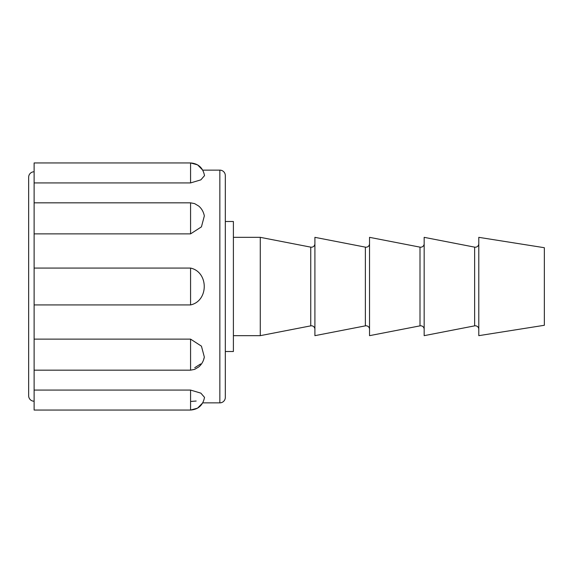 <?xml version="1.0" encoding="UTF-8"?>
<svg xmlns="http://www.w3.org/2000/svg" width="573" height="573" viewBox="0 0 573 573"><rect width="100%" height="100%" fill="white"/><g stroke="black" fill="none" stroke-linecap="round" stroke-linejoin="round"><path stroke-width="0.86" d="M190.573 304.929L190.573 268.071C208.823 272.039 208.78 300.983 190.573 304.929L34.115 304.929L34.115 339.123L190.573 339.123L190.573 370.165L34.115 370.165L34.115 410.053L190.573 410.053L197.585 408.141L202.749 402.862L219.853 402.862A5.465 5.465 0 0 0 225.318 397.397L225.318 356.427M190.587 401.465L196.167 401.028M194.72 367.723L200.636 363.941M203.709 359.321L204.339 357.065L201.438 346.149L190.573 339.123M190.573 182.93L34.115 182.93L34.115 162.947L190.573 162.947C198.315 163.541 202.964 167.767 204.518 175.639L200.851 179.858L190.573 182.93L190.573 162.947L197.585 164.859L202.749 170.138L219.853 170.138A5.465 5.465 0 0 1 225.318 175.603L225.318 397.397M34.115 182.93L34.115 268.071L190.573 268.071M190.573 233.877L190.573 202.835L194.619 203.616L198.745 206.079C201.667 208.572 203.53 211.86 204.339 215.935L201.438 226.858L190.573 233.877L34.115 233.877M190.573 390.07L200.858 393.142L204.518 397.361C202.964 405.233 198.315 409.459 190.573 410.053L190.573 390.07L34.115 390.07M225.318 216.573L225.318 175.603M34.115 304.929L34.115 268.071M34.115 370.165L34.115 339.123M34.115 171.778A5.465 5.465 0 0 0 28.65 177.243L28.65 395.757A5.465 5.465 0 0 0 34.115 401.222M478.792 329.289A3.495 3.495 0 0 0 474.63 325.858L474.63 247.142A3.495 3.495 0 0 0 478.792 243.711M424.163 329.289A3.495 3.495 0 0 0 420.002 325.858L420.002 247.142A3.495 3.495 0 0 0 424.163 243.711M369.535 329.289A3.495 3.495 0 0 0 365.373 325.858L365.373 247.142A3.495 3.495 0 0 0 369.535 243.711M314.906 329.289A3.495 3.495 0 0 0 310.745 325.858L310.745 247.142A3.495 3.495 0 0 0 314.906 243.711M310.745 247.142L260.278 237.337L233.397 237.337M310.745 325.858L260.278 335.663L260.278 237.337M260.278 335.663L233.397 335.663M225.318 351.507L233.397 351.507L233.397 221.493L225.318 221.493M544.35 325.285L544.35 247.715L478.792 237.337L478.792 335.663L544.35 325.285M474.63 247.142L424.163 237.337L424.163 335.663L474.63 325.858M420.002 247.142L369.535 237.337L369.535 335.663L420.002 325.858M365.373 247.142L314.906 237.337L314.906 335.663L365.373 325.858M219.853 170.138L219.853 402.862M190.573 162.947L34.115 162.947M190.573 202.835L34.115 202.835M190.573 370.165L194.619 369.384L198.745 366.921C201.667 364.428 203.53 361.14 204.339 357.065"/></g></svg>
